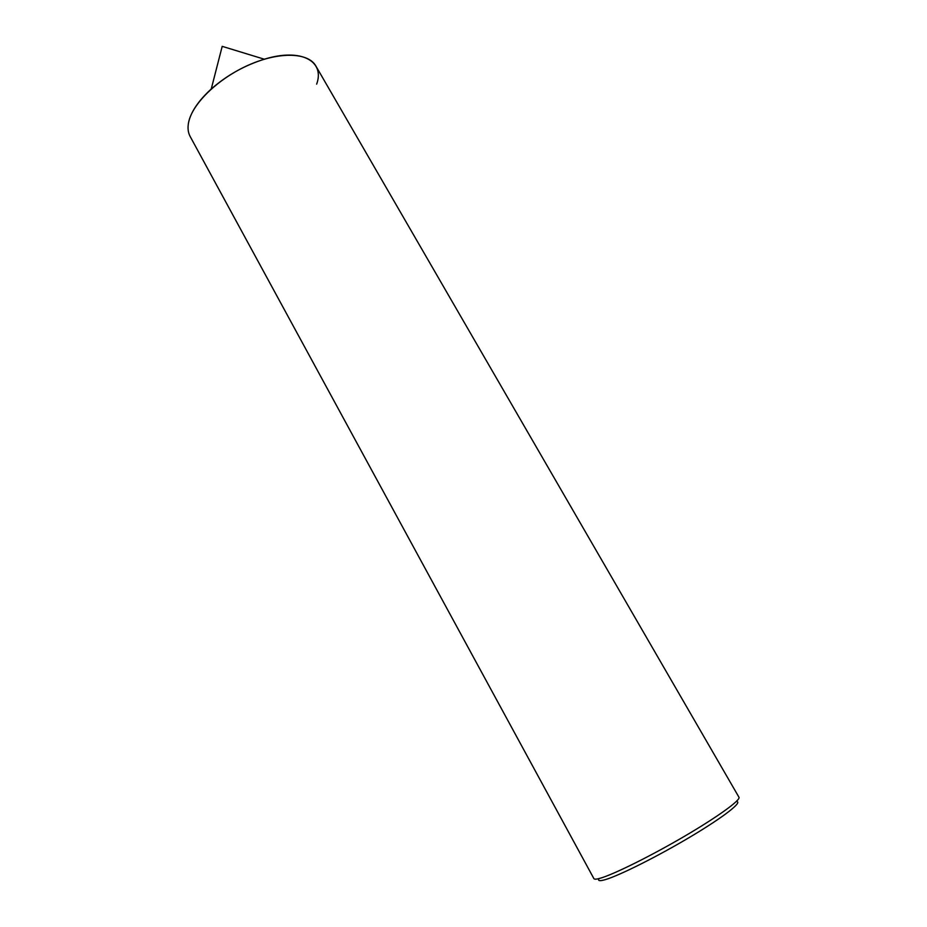 <?xml version="1.0" encoding="UTF-8"?>
<svg xmlns="http://www.w3.org/2000/svg" width="927" height="927" viewBox="0 0 927 927"><rect width="100%" height="100%" fill="white"/><g stroke="black" fill="none" stroke-linecap="round" stroke-linejoin="round"><path stroke-width="1.39" d="M315.852 65.991C308.343 52.48 279.699 51.367 249.073 64.867C218.448 78.239 192.19 103.673 188.587 122.468C187.509 127.903 188.042 132.584 190.174 136.512L593.894 878.634C594.369 879.491 596.617 879.317 600.626 878.124C614.416 874.057 651.241 855.772 684.624 836.2C718.066 816.606 740.951 799.978 738.958 797.232L315.852 65.991M598.981 878.587C597.614 880.905 599.699 881.264 605.215 879.665C619.317 875.609 658.344 856.038 691.391 836.247C724.555 816.432 743.558 801.403 736.27 801.542M316.652 84.137C325.122 61.147 301.136 47.787 264.322 59.212C244.531 65.411 226.837 75.342 211.24 89.004C198.459 100.719 190.904 111.866 188.587 122.468M264.322 59.212L222.202 46.35L211.24 89.004"/></g></svg>
